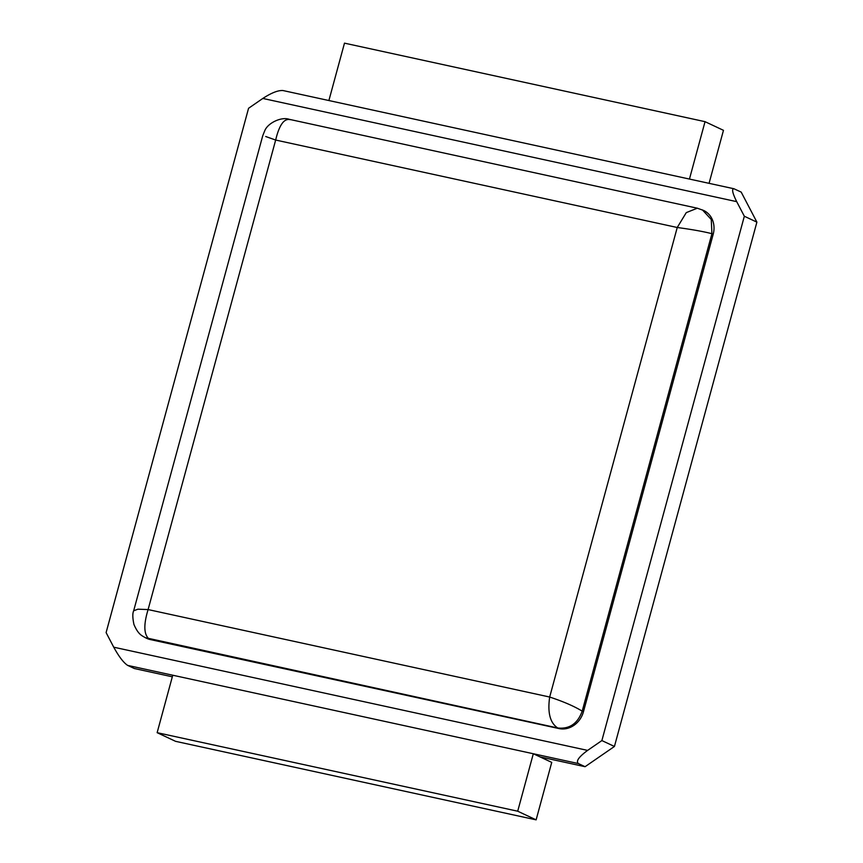 <?xml version="1.0" encoding="UTF-8"?>
<svg xmlns="http://www.w3.org/2000/svg" width="863" height="863" viewBox="0 0 863 863"><rect width="100%" height="100%" fill="white"/><g stroke="black" fill="none" stroke-linecap="round" stroke-linejoin="round"><path stroke-width="1.29" d="M614.434 746.463L756.894 222.136L741.188 192.093L733.917 188.749L283.086 90.561C278.264 90.151 271.511 92.783 262.827 98.447L248.566 108.274L106.106 632.601L113.733 647.196C118.986 656.732 123.636 662.795 127.681 665.405L533.312 753.744L517.703 811.209L536.128 819.85L551.737 762.385L540.001 756.883L585.071 766.7L614.434 746.463L601.878 740.573L587.617 750.4C578.814 756.883 575.74 761.263 578.383 763.561L585.071 766.7M733.917 188.749C731.554 188.868 732.482 193.172 736.711 201.651L744.338 216.246L601.878 740.573M127.681 665.405L134.369 668.534L172.32 676.808M702.417 209.892L711.274 219.504L711.921 233.69C703.377 231.511 691.824 229.45 677.239 227.498L549.677 697.034L148.102 609.569L275.664 140.043L677.239 227.498L686.279 212.622L697.315 208.199L703.679 210.486A21.769 19.083 115.1 0 1 713.183 234.283L583.453 711.748L582.201 711.155C577.638 723.625 569.494 729.235 557.768 727.994L145.264 637.66C142.061 635.643 138.425 634.888 133.948 624.499C132.557 617.93 132.46 613.356 133.668 610.788L262.708 135.836L264.65 130.982C267.703 122.773 281.769 116.527 289.191 119.31L697.39 208.22M145.513 637.779L146.764 638.361A21.769 19.083 115.1 0 0 150.335 639.569L559.019 728.577A21.769 19.083 -64.9 0 0 583.453 711.748M709.062 183.334L723.464 130.324L705.039 121.672L344.488 43.15L328.889 100.54M705.039 121.672L689.451 179.062M756.894 222.136L744.338 216.246M540.001 756.883L533.312 753.744L578.383 763.561M172.751 675.222L157.142 732.676L517.703 811.209M536.128 819.85L175.567 741.328L157.142 732.676M265.728 136.516L275.664 140.043C279.256 124.984 284.089 118.199 290.173 119.677M150.335 639.569L149.072 638.987C143.797 634.542 143.474 624.747 148.102 609.569L137.907 609.192L133.668 610.788M713.183 234.283L711.921 233.69L582.201 711.155C574.38 706.322 563.528 701.619 549.677 697.034C547.422 712.719 550.119 723.043 557.768 727.994L559.019 728.577M262.827 98.447L736.711 201.651M113.733 647.196L587.617 750.4"/></g></svg>
